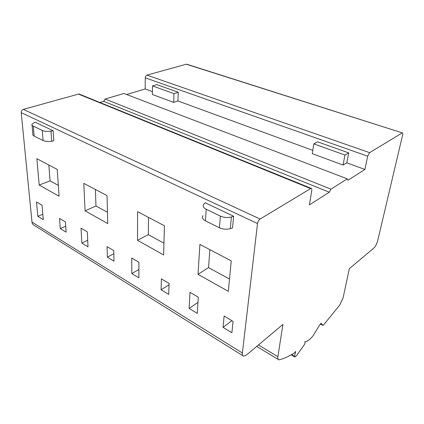 <?xml version="1.0" encoding="UTF-8"?>
<svg xmlns="http://www.w3.org/2000/svg" width="424" height="424" viewBox="0 0 424 424"><rect width="100%" height="100%" fill="white"/><g stroke="black" fill="none" stroke-linecap="round" stroke-linejoin="round"><path stroke-width="0.64" d="M32.049 125.149L32.86 134.143C32.611 134.885 33.046 135.542 34.159 136.115L33.268 126.124C32.145 125.562 31.71 124.921 31.964 124.2L34.969 122.133L53.095 130.719L50.97 131.111C47.515 131.652 44.61 131.429 42.262 130.449L33.268 126.124M53.095 130.719L53.822 140.784L51.717 141.187L50.97 131.111M34.159 136.115L43.084 140.529C45.416 141.531 48.294 141.749 51.717 141.187M312.25 153.652L313.802 143.869L344.951 155.057L343.069 165.058L312.25 153.652M313.802 143.869L317.682 141.86L348.698 152.894L344.951 155.057M348.698 152.894L346.795 162.827L343.069 165.058M173.978 93.635L173.692 102.385L152.375 94.499L152.502 85.918L173.978 93.635L178.266 92.268L156.822 84.636L152.502 85.918M173.692 102.385L177.948 100.97L178.266 92.268M203.001 215.705C201.75 217.56 202.566 219.272 205.433 220.846L219.441 227.773C222.998 229.342 226.623 229.628 230.322 228.626L232.543 227.916L233.635 216.245L205.2 202.773L203.737 204.225C202.481 206.038 203.303 207.718 206.212 209.265L220.385 216.081C223.983 217.623 227.651 217.91 231.387 216.94L233.635 216.245M146.953 75.122L186.295 64.215L402.36 132.903C402.816 132.966 402.911 133.602 402.657 134.805L377.689 240.747C376.782 244.007 375.431 246.514 373.629 248.273L349.344 268.657L343.08 297.934L339.794 304.973L323.385 325.155L322.802 325.399L321.222 323.146L319.622 324.991L313.039 335.877L310.092 339.067L307.331 341.108L304.739 341.797L305.126 342.629L304.554 344.373L296.44 355.8L294.876 357.013L294.574 356.293L295.671 351.342L294.707 352.72C289.481 356.065 284.435 358.407 279.57 359.753L278.769 359.78C277.932 359.504 277.635 358.466 277.89 356.669L282.93 324.418L246.583 354.936L243.514 356.149C242.576 355.837 242.199 354.787 242.38 353.001L257.516 223.549C257.877 221.54 258.741 220.03 260.098 219.028L311.089 188.309C311.725 188.41 311.958 189.093 311.783 190.371L309.403 204.903L329.273 192.215L330.974 189.162L347.245 178.843L348.024 180.242L364.905 169.462L367.677 156.191L369.633 152.656L146.953 75.122C145.946 75.536 145.39 76.442 145.278 77.831L145.183 88.96L126.601 94.499M242.883 355.752L34.148 225.287C32.902 224.72 32.187 223.649 31.996 222.081L21.216 112.652C21.2 111.035 21.9 109.948 23.315 109.392L78.488 94.096L79.776 94.287M37.842 216.335L43.301 219.659L42.04 205.2L36.512 201.946L37.842 216.335L42.829 214.221M66.118 232.151L60.282 228.61L59.551 218.466L65.439 221.953L66.118 232.151M39.199 185.039L59.095 196.222L57.192 169.399L36.867 158.714L39.199 185.039L50.08 180.868L48.84 165.005M81.821 243.106L88.007 246.869L87.312 231.859L81.042 228.17L81.821 243.106L87.699 240.233M113.987 261.195L107.352 257.167L107.06 246.641L113.765 250.616L113.987 261.195M85.092 210.834L107.765 223.581L107.034 195.597L83.788 183.38L85.092 210.834L95.978 205.995L95.368 189.464M131.806 273.528L138.865 277.826L138.924 262.255L131.753 258.031L131.806 273.528L138.897 269.478M168.715 294.399L161.099 289.778L161.385 278.86L169.091 283.428L168.715 294.399M137.524 240.307L163.611 254.967L164.427 225.769L137.593 211.661L137.524 240.307L148.315 234.642L148.532 217.411M189.115 308.412L197.255 313.368L198.305 297.224L190.016 292.343L189.115 308.412L197.971 302.365M231.886 332.723L223.056 327.365L224.111 316.055L233.057 321.36L231.886 332.723M198.019 274.307L228.34 291.352L231.239 260.887L199.905 244.415L198.019 274.307L208.55 267.613L209.864 249.651M347.245 178.843L123.925 93.476L105.126 99.02L103.689 101.32L99.879 102.454M186.295 64.215L186.984 64.284M402.074 132.998L369.633 152.656M60.282 228.61L65.715 226.14M58.327 185.383L50.08 180.868M107.352 257.167L113.828 253.753M107.468 212.281L95.978 205.995M161.099 289.778L169.043 284.827M163.94 243.196L148.315 234.642M223.056 327.365L231.902 320.676M229.506 279.082L208.55 267.613M103.689 101.32L329.273 192.215M105.126 99.02L330.974 189.162M177.948 100.97L312.774 150.366M145.183 88.96L152.417 91.616M346.795 162.827L364.905 169.462M43.084 140.529L42.262 130.449M205.433 220.846L206.212 209.265M219.441 227.773L220.385 216.081M230.322 228.626L231.387 216.94M260.098 219.028L23.315 109.392M257.516 223.549L21.216 112.652M31.996 222.081L242.38 353.001M78.488 94.096L310.469 188.505M145.278 77.831L367.677 156.191M322.802 325.399L320.231 324.005L322.818 325.42M294.574 356.293L291.659 354.565M277.89 356.669L258.46 344.966M311.089 188.309L79.23 94.064M402.36 132.903L186.677 64.183M294.722 356.923L291.193 354.83M278.276 359.483L256.711 346.429"/></g></svg>
